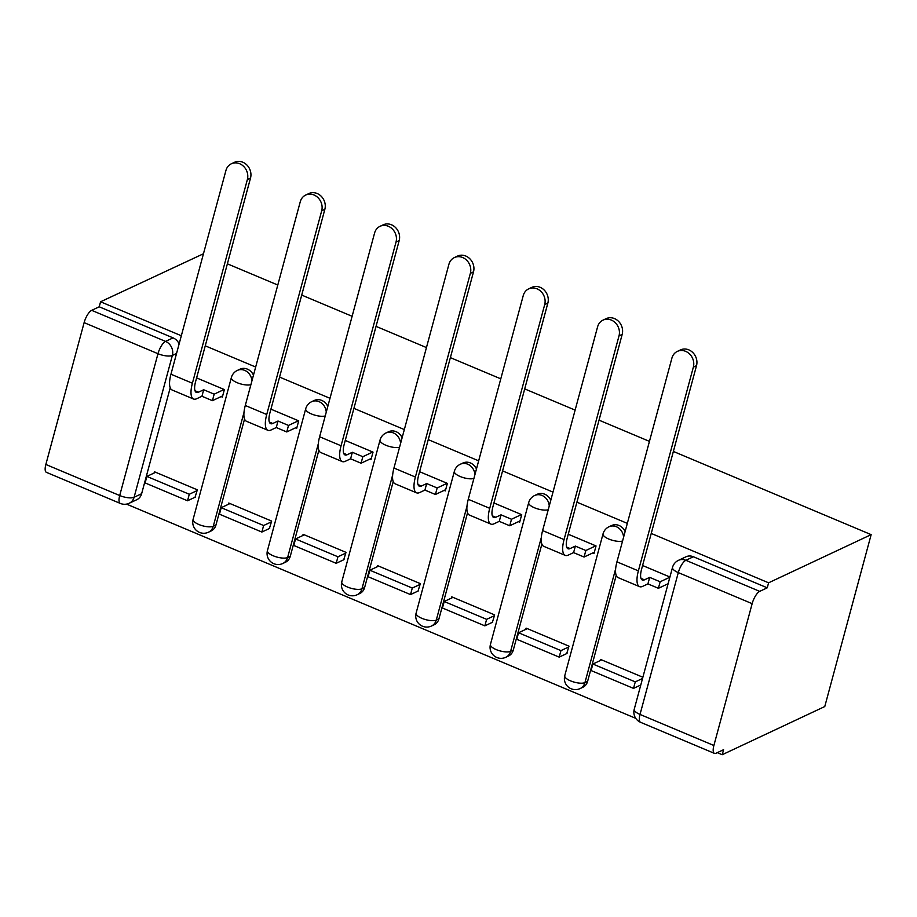 <?xml version="1.0" encoding="UTF-8"?>
<svg xmlns="http://www.w3.org/2000/svg" width="917" height="917" viewBox="0 0 917 917"><rect width="100%" height="100%" fill="white"/><g stroke="black" fill="none" stroke-linecap="round" stroke-linejoin="round"><path stroke-width="1.38" d="M253.47 375.168A11.038 9.64 -115.2 0 0 247.407 369.138A11.038 9.64 -115.2 0 0 240.002 369.173L237.331 370.422A11.038 9.64 64.8 0 1 244.724 370.388A11.038 9.64 64.8 0 1 251.911 380.922M327.805 406.437A11.038 9.64 -115.2 0 0 321.729 400.408A11.038 9.64 -115.2 0 0 314.336 400.442L311.665 401.692A11.038 9.64 64.8 0 1 319.059 401.657A11.038 9.64 64.8 0 1 326.246 412.203M402.139 437.707A11.038 9.64 -115.2 0 0 396.064 431.678A11.038 9.64 -115.2 0 0 388.67 431.712L386 432.962A11.038 9.64 64.8 0 1 393.393 432.927A11.038 9.64 64.8 0 1 400.58 443.473M476.462 468.977A11.038 9.64 -115.2 0 0 470.398 462.947A11.038 9.64 -115.2 0 0 463.005 462.982L460.323 464.231A11.038 9.64 64.8 0 1 467.727 464.197A11.038 9.64 64.8 0 1 474.914 474.742M550.796 500.246A11.038 9.64 -115.2 0 0 544.732 494.217A11.038 9.64 -115.2 0 0 537.328 494.252L534.657 495.501A11.038 9.64 64.8 0 1 542.05 495.467A11.038 9.64 64.8 0 1 549.237 506.012M625.13 531.516A11.038 9.64 -115.2 0 0 619.055 525.487A11.038 9.64 -115.2 0 0 611.662 525.521L608.991 526.771A11.038 9.64 64.8 0 1 616.384 526.736A11.038 9.64 64.8 0 1 623.571 537.282M126.523 504.109L635.756 718.332M717.3 752.639L722.218 754.714L824.773 706.537L871.15 534.634L768.595 582.811L651.242 533.442M170.218 387.776L141.631 493.724L134.1 497.266A11.038 9.64 64.8 0 1 129.251 503.238L136.793 499.708A11.038 9.64 -115.2 0 0 141.631 493.724M181.337 335.76L100.572 301.785L203.459 253.757M627.32 523.378L576.908 502.172M552.997 492.108L502.585 470.902M478.663 460.838L428.25 439.633M404.328 429.569L353.916 408.363M329.994 398.299L279.582 377.093M255.671 367.029L205.259 345.824M227.382 263.821L277.794 285.027M301.716 295.091L352.128 316.296M376.039 326.36L426.451 347.566M450.373 357.63L500.785 378.836M524.707 388.9L575.119 410.105M599.042 420.169L649.454 441.375M673.365 451.439L871.15 534.634M45.85 464.472L119.703 495.535A11.038 3.851 112.8 0 0 120.287 503.422L46.435 472.358A11.038 3.851 -67.2 0 1 45.85 464.472L84.123 322.635A11.038 3.851 -67.2 0 1 91.689 310.336L165.541 341.399A11.038 9.64 64.8 0 1 172.362 355.429L134.1 497.266A11.038 3.737 15.1 0 1 119.703 495.535L157.976 353.71L84.123 322.635M100.572 301.785L99.219 306.794L91.689 310.336M713.884 745.498L752.146 603.673L678.293 572.598L640.02 714.435L713.884 745.498A11.038 3.851 112.8 0 0 714.458 753.384A11.038 3.851 112.8 0 0 716.039 753.235L723.57 749.705L722.218 754.714M767.242 587.82L693.39 556.757A11.038 9.64 -115.2 0 0 685.996 556.791L678.465 560.333A11.038 9.64 64.8 0 1 685.859 560.298L759.712 591.362L767.242 587.82L768.595 582.811M759.712 591.362A11.038 3.851 112.8 0 0 752.146 603.673M642.874 677.25L600.44 659.392L600.096 660.641M566.717 653.58L568.987 646.164L526.106 628.122L525.773 629.371M592.783 552.94L594.01 553.455L596.039 545.936L568.253 534.244M492.395 622.311L494.653 614.894L451.772 596.852L451.439 598.102M518.449 521.67L519.675 522.174L521.704 514.666L493.919 502.975M418.06 591.041L420.33 583.625L377.437 565.583L377.105 566.832M444.126 490.4L445.341 490.904L447.37 483.397L419.596 471.705M343.726 559.771L345.996 552.355L303.114 534.313L302.77 535.562M369.792 459.13L371.007 459.635L373.036 452.127L345.262 440.435M269.392 528.501L271.661 521.085L228.78 503.043L228.448 504.293M295.457 427.861L296.684 428.365L298.713 420.857L270.928 409.165M195.069 497.232L197.327 489.816L154.446 471.774L154.113 473.023M221.123 396.591L222.35 397.095L224.378 389.587L196.605 377.896M244.552 419.046L215.965 524.994L213.283 526.255A11.038 9.64 64.8 0 1 208.446 532.227L211.116 530.977A11.038 9.64 -115.2 0 0 215.965 524.994M318.875 450.316L290.288 556.264L287.617 557.525A11.038 9.64 64.8 0 1 282.78 563.496L285.451 562.247A11.038 9.64 -115.2 0 0 290.288 556.264M393.21 481.585L364.622 587.533L361.951 588.794A11.038 9.64 64.8 0 1 357.114 594.766L359.785 593.517A11.038 9.64 -115.2 0 0 364.622 587.533M467.544 512.855L438.956 618.803L436.286 620.064A11.038 9.64 64.8 0 1 431.437 626.036L434.119 624.786A11.038 9.64 -115.2 0 0 438.956 618.803M541.878 544.125L513.291 650.073L510.609 651.334A11.038 9.64 64.8 0 1 505.771 657.306L508.442 656.056A11.038 9.64 -115.2 0 0 513.291 650.073M616.201 575.395L587.614 681.342L584.943 682.603A11.038 9.64 64.8 0 1 580.106 688.575L582.776 687.326A11.038 9.64 -115.2 0 0 587.614 681.342M669.914 577.011L642.588 565.514M667.117 584.209L667.885 584.53M99.219 306.794L173.072 337.869A11.038 9.64 64.8 0 1 179.136 343.886M677.354 351.394L680.517 349.904A12.414 10.844 64.8 0 1 692.771 352.518A12.414 10.844 64.8 0 1 696.519 365.654L693.355 367.132A12.414 10.844 -115.2 0 0 689.618 354.008A12.414 10.844 -115.2 0 0 677.354 351.394A12.414 10.844 -115.2 0 0 671.909 358.123L616.946 561.846A22.065 7.714 112.8 0 0 618.104 577.618L639.55 586.639A22.065 7.714 112.8 0 0 642.702 586.341L647.918 583.888L658.406 588.301L668.103 583.739M647.918 583.888L649.683 577.378L644.456 579.831A14.901 5.204 -67.2 0 1 642.336 580.025A14.901 5.204 -67.2 0 1 641.545 569.377L696.519 365.654M649.683 577.378L660.16 581.779L658.406 588.301M669.857 577.229L660.16 581.779M601.655 659.908L592.875 664.034L591.11 670.556L633.521 688.392L640.788 684.976M592.875 664.034L635.275 681.881L633.521 688.392M642.542 678.465L635.275 681.881M693.355 367.132L638.381 570.867A22.065 7.714 112.8 0 0 639.55 586.639M603.031 320.125L606.183 318.635A12.414 10.844 64.8 0 1 618.448 321.248A12.414 10.844 64.8 0 1 622.184 334.384L619.021 335.863A12.414 10.844 -115.2 0 0 615.284 322.727A12.414 10.844 -115.2 0 0 603.031 320.125A12.414 10.844 -115.2 0 0 597.586 326.853L542.612 530.576A22.065 7.714 112.8 0 0 543.781 546.349L565.216 555.37A22.065 7.714 112.8 0 0 568.368 555.072L573.595 552.619L584.072 557.032L594.342 552.206M573.595 552.619L575.349 546.108L570.122 548.561A14.901 5.204 -67.2 0 1 568.001 548.756A14.901 5.204 -67.2 0 1 567.21 538.107L622.184 334.384M575.349 546.108L585.837 550.509L584.072 557.032M595.798 545.833L585.837 550.509M527.332 628.638L518.541 632.764L516.787 639.287L559.187 657.122L567.027 653.443M518.541 632.764L560.952 650.611L559.187 657.122M568.781 646.921L560.952 650.611M619.021 335.863L564.058 539.597A22.065 7.714 112.8 0 0 565.216 555.37M528.696 288.855L531.849 287.365A12.414 10.844 64.8 0 1 544.113 289.978A12.414 10.844 64.8 0 1 547.85 303.114L544.698 304.593A12.414 10.844 -115.2 0 0 540.95 291.457A12.414 10.844 -115.2 0 0 528.696 288.855A12.414 10.844 -115.2 0 0 523.252 295.572L468.278 499.307A22.065 7.714 112.8 0 0 469.447 515.079L490.882 524.1A22.065 7.714 112.8 0 0 494.034 523.802L499.261 521.349L509.737 525.762L520.008 520.936M499.261 521.349L501.014 514.838L495.788 517.291A14.901 5.204 -67.2 0 1 493.667 517.486A14.901 5.204 -67.2 0 1 492.887 506.837L547.85 303.114M501.014 514.838L511.503 519.24L509.737 525.762M521.464 514.563L511.503 519.24M452.998 597.368L444.206 601.495L442.452 608.017L484.852 625.852L492.693 622.173M444.206 601.495L486.618 619.342L484.852 625.852M494.458 615.651L486.618 619.342M544.698 304.593L489.724 508.316A22.065 7.714 112.8 0 0 490.882 524.1M454.362 257.585L457.526 256.095A12.414 10.844 64.8 0 1 469.779 258.709A12.414 10.844 64.8 0 1 473.516 271.845L470.364 273.323A12.414 10.844 -115.2 0 0 466.627 260.187A12.414 10.844 -115.2 0 0 454.362 257.585A12.414 10.844 -115.2 0 0 448.917 264.302L393.955 468.037A22.065 7.714 112.8 0 0 395.112 483.809L416.559 492.83A22.065 7.714 112.8 0 0 419.699 492.532L424.926 490.079L435.415 494.492L445.673 489.667M424.926 490.079L426.692 483.557L421.465 486.021A14.901 5.204 -67.2 0 1 419.333 486.216A14.901 5.204 -67.2 0 1 418.553 475.568L473.516 271.845M426.692 483.557L437.168 487.97L435.415 494.492M447.129 483.293L437.168 487.97M378.664 566.098L369.872 570.225L368.118 576.736L410.529 594.583L418.358 590.903M369.872 570.225L412.283 588.061L410.529 594.583M420.124 584.381L412.283 588.061M470.364 273.323L415.39 477.046A22.065 7.714 112.8 0 0 416.559 492.83M380.028 226.316L383.191 224.825A12.414 10.844 64.8 0 1 395.445 227.439A12.414 10.844 64.8 0 1 399.193 240.575L396.029 242.054A12.414 10.844 -115.2 0 0 392.293 228.918A12.414 10.844 -115.2 0 0 380.028 226.316A12.414 10.844 -115.2 0 0 374.583 233.033L319.62 436.756A22.065 7.714 112.8 0 0 320.778 452.54L342.224 461.56A22.065 7.714 112.8 0 0 345.377 461.262L350.592 458.809L361.08 463.223L371.351 458.397M350.592 458.809L352.357 452.287L347.13 454.752A14.901 5.204 -67.2 0 1 345.01 454.947A14.901 5.204 -67.2 0 1 344.219 444.298L399.193 240.575M352.357 452.287L362.834 456.7L361.08 463.223M372.806 452.024L362.834 456.7M304.329 534.829L295.549 538.955L293.784 545.466L336.195 563.313L344.035 559.634M295.549 538.955L337.949 556.791L336.195 563.313M345.789 553.111L337.949 556.791M396.029 242.054L341.067 445.777A22.065 7.714 112.8 0 0 342.224 461.56M305.705 195.046L308.857 193.556A12.414 10.844 64.8 0 1 321.122 196.169A12.414 10.844 64.8 0 1 324.859 209.305L321.695 210.784A12.414 10.844 -115.2 0 0 317.958 197.648A12.414 10.844 -115.2 0 0 305.705 195.046A12.414 10.844 -115.2 0 0 300.26 201.763L245.286 405.486A22.065 7.714 112.8 0 0 246.455 421.27L267.89 430.291A22.065 7.714 112.8 0 0 271.042 429.993L276.269 427.54L286.746 431.953L297.016 427.127M276.269 427.54L278.023 421.018L272.796 423.482A14.901 5.204 -67.2 0 1 270.675 423.677A14.901 5.204 -67.2 0 1 269.885 413.028L324.859 209.305M278.023 421.018L288.511 425.431L286.746 431.953M298.472 420.754L288.511 425.431M230.007 503.559L221.215 507.686L219.461 514.196L261.861 532.043L269.701 528.364M221.215 507.686L263.626 525.521L261.861 532.043M271.455 521.842L263.626 525.521M321.695 210.784L266.732 414.507A22.065 7.714 112.8 0 0 267.89 430.291M231.371 163.776L234.523 162.286A12.414 10.844 64.8 0 1 246.788 164.9A12.414 10.844 64.8 0 1 250.524 178.036L247.372 179.514A12.414 10.844 -115.2 0 0 243.624 166.378A12.414 10.844 -115.2 0 0 231.371 163.776A12.414 10.844 -115.2 0 0 225.926 170.493L170.952 374.216A22.065 7.714 112.8 0 0 172.121 390L193.556 399.021A22.065 7.714 112.8 0 0 196.708 398.723L201.935 396.27L212.412 400.672L222.682 395.857M201.935 396.27L203.689 389.748L198.473 392.201A14.901 5.204 -67.2 0 1 196.341 392.407A14.901 5.204 -67.2 0 1 195.562 381.759L250.524 178.036M203.689 389.748L214.177 394.161L212.412 400.672M224.138 389.484L214.177 394.161M155.672 472.289L146.88 476.416L145.127 482.927L187.526 500.774L195.367 497.094M146.88 476.416L189.292 494.252L187.526 500.774M197.132 490.572L189.292 494.252M247.372 179.514L192.398 383.237A22.065 7.714 112.8 0 0 193.556 399.021M176.557 353.469L172.362 355.429A11.038 3.737 15.1 0 1 157.976 353.71A11.038 3.851 -67.2 0 1 165.541 341.399L173.072 337.869M243.991 412.478L213.283 526.255A11.038 3.737 15.1 0 1 198.897 524.524A11.038 3.737 15.1 0 1 193.109 519.366A11.038 11.038 0 0 0 208.446 532.227M318.314 443.748L287.617 557.525A11.038 3.737 15.1 0 1 273.232 555.794A11.038 3.737 15.1 0 1 267.432 550.636A11.038 11.038 0 0 0 282.78 563.496M392.648 475.017L361.951 588.794A11.038 3.737 15.1 0 1 347.554 587.063A11.038 3.737 15.1 0 1 341.766 581.905A11.038 11.038 0 0 0 357.114 594.766M466.982 506.287L436.286 620.064A11.038 3.737 15.1 0 1 421.889 618.333A11.038 3.737 15.1 0 1 416.1 613.175A11.038 11.038 0 0 0 431.437 626.036M541.317 537.557L510.609 651.334A11.038 3.737 15.1 0 1 496.223 649.603A11.038 3.737 15.1 0 1 490.435 644.445A11.038 11.038 0 0 0 505.771 657.306M615.639 568.827L584.943 682.603A11.038 3.737 15.1 0 1 570.557 680.872A11.038 3.737 15.1 0 1 564.757 675.714A11.038 11.038 0 0 0 580.106 688.575M564.757 675.714L603.031 533.889A11.038 3.737 15.1 0 0 608.819 539.047A11.038 3.737 -164.9 0 0 622.563 541.019M490.435 644.445L528.696 502.619A11.038 3.737 15.1 0 0 534.485 507.777A11.038 3.737 -164.9 0 0 548.228 509.749M416.1 613.175L454.362 471.349A11.038 3.737 15.1 0 0 460.162 476.508A11.038 3.737 -164.9 0 0 473.906 478.479M341.766 581.905L380.039 440.08A11.038 3.737 15.1 0 0 385.828 445.238A11.038 3.737 -164.9 0 0 399.571 447.209M267.432 550.636L305.705 408.81A11.038 3.737 15.1 0 0 311.493 413.968A11.038 3.737 -164.9 0 0 325.237 415.94M193.109 519.366L231.371 377.54A11.038 3.737 15.1 0 0 237.171 382.698A11.038 3.737 -164.9 0 0 250.903 384.67M693.39 556.757L685.859 560.298A11.038 3.851 -67.2 0 0 678.293 572.598A11.038 3.737 -164.9 0 1 672.505 567.44L634.232 709.277A11.038 11.038 0 0 0 640.605 722.321L714.458 753.384M640.605 722.321A11.038 3.851 112.8 0 1 640.02 714.435A11.038 3.737 -164.9 0 1 634.232 709.277M644.456 579.831L640.983 578.363M638.381 570.867L616.946 561.846M570.122 548.561L566.66 547.094M564.058 539.597L542.612 530.576M495.788 517.291L492.326 515.824M489.724 508.316L468.278 499.307M421.465 486.021L417.992 484.554M415.39 477.046L393.955 468.037M347.13 454.752L343.657 453.285M341.067 445.777L319.62 436.756M272.796 423.482L269.334 422.015M266.732 414.507L245.286 405.486M198.473 392.201L195 390.745M192.398 383.237L170.952 374.216M608.991 526.771A11.038 11.038 0 0 0 603.031 533.889M534.657 495.501A11.038 11.038 0 0 0 528.696 502.619M460.323 464.231A11.038 11.038 0 0 0 454.362 471.349M386 432.962A11.038 11.038 0 0 0 380.039 440.08M311.665 401.692A11.038 11.038 0 0 0 305.705 408.81M237.331 370.422A11.038 11.038 0 0 0 231.371 377.54M120.287 503.422A11.038 11.038 0 0 0 129.251 503.238M678.465 560.333A11.038 11.038 0 0 0 672.505 567.44"/></g></svg>
